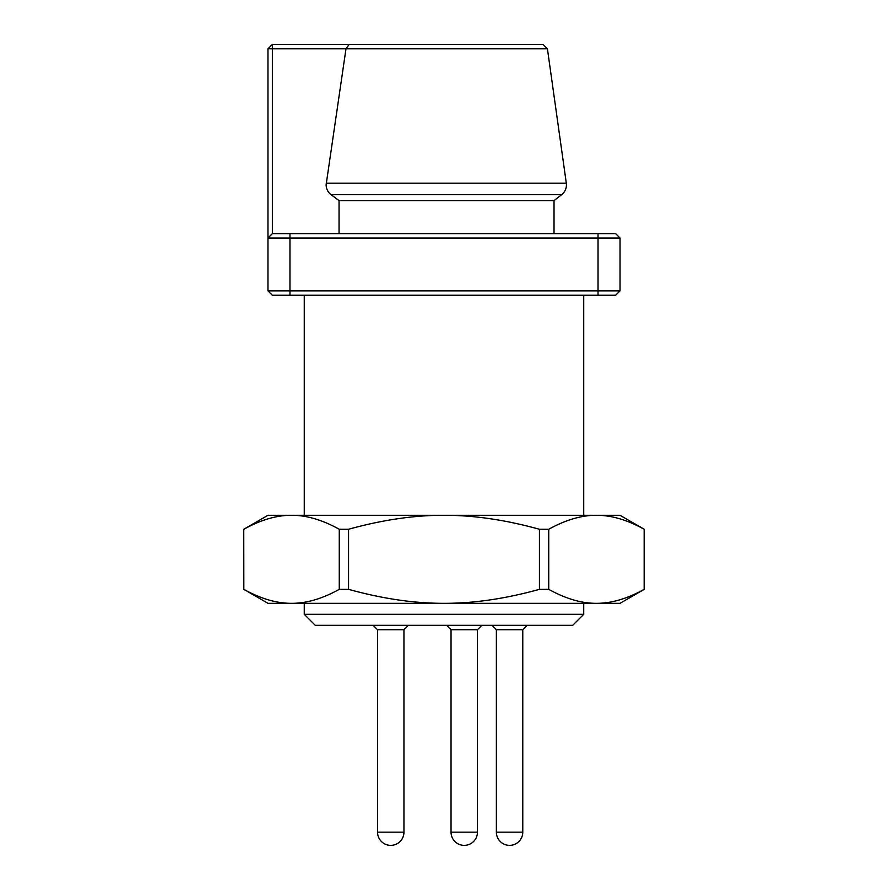 <?xml version="1.0" encoding="UTF-8"?>
<svg xmlns="http://www.w3.org/2000/svg" width="888" height="888" viewBox="0 0 888 888"><rect width="100%" height="100%" fill="white"/><g stroke="black" fill="none" stroke-linecap="round" stroke-linejoin="round"><path stroke-width="1.33" d="M547.419 48.796L345.987 48.796L349.206 44.4L543.023 44.4L547.419 48.796L566.311 183.172A12.399 12.399 0 0 1 561.66 194.672L554.023 200.633L554.023 233.644M349.206 44.4L272.361 44.4L267.965 48.796L345.987 48.796L326.107 184.893C326.24 188.933 327.894 192.197 331.069 194.672L339.05 200.633L339.05 233.644M583.727 603.318L583.727 614.318L572.727 625.319L315.273 625.319L304.273 614.318L304.273 603.318M583.727 614.318L304.273 614.318M583.727 295.249L583.727 515.295M304.273 515.295L304.273 295.249M554.023 200.633L339.05 200.633M451.037 832.167A13.198 13.198 0 0 0 464.246 845.365A13.198 13.198 0 0 0 477.444 832.167L451.037 832.167L451.037 629.725L477.444 629.725L481.851 625.319M496.37 832.167A13.198 13.198 0 0 0 509.579 845.365A13.198 13.198 0 0 0 522.777 832.167L496.37 832.167L496.37 629.725L522.777 629.725L527.172 625.319M377.544 832.167A13.198 13.198 0 0 0 390.753 845.365A13.198 13.198 0 0 0 403.951 832.167L377.544 832.167L377.544 629.725L403.951 629.725L408.358 625.319M272.361 44.4L272.361 233.644L267.965 238.04L620.035 238.04L620.035 290.853L615.639 295.249L598.035 295.249L598.035 290.853L267.965 290.853L267.965 48.796M267.965 290.853L272.361 295.249L267.965 290.853L267.965 238.04L272.361 233.644L289.965 233.644L289.965 295.249L598.035 295.249M620.035 238.04L615.639 233.644L289.965 233.644M272.361 295.249L289.965 295.249M620.035 290.853L598.035 290.853L598.035 233.644M291.553 603.318C306.416 603.407 322.322 598.745 339.26 589.343L348.562 589.343C382.462 598.745 414.274 603.407 444 603.318L267.965 603.318L243.834 589.343C260.783 598.745 276.69 603.407 291.553 603.318M444 603.318C473.726 603.407 505.538 598.745 539.438 589.343L548.74 589.343C565.678 598.745 581.585 603.407 596.447 603.318L444 603.318M644.244 589.343L620.035 603.318L596.447 603.318C611.31 603.407 627.217 598.745 644.166 589.343L644.166 529.27C627.217 519.869 611.31 515.207 596.447 515.295C581.585 515.207 565.678 519.869 548.74 529.27L548.74 589.343M339.26 589.343L339.26 529.27L348.562 529.27L348.562 589.343M539.438 589.343L539.438 529.27L548.74 529.27M243.756 589.343L243.756 529.27L243.834 589.343M644.166 589.343L644.166 529.27M539.438 529.27C505.538 519.869 473.726 515.207 444 515.295L620.035 515.295L644.244 529.27M339.26 529.27C322.322 519.869 306.416 515.207 291.553 515.295L444 515.295C414.274 515.207 382.462 519.869 348.562 529.27M243.756 529.27L267.965 515.295L291.553 515.295C276.69 515.207 260.783 519.869 243.834 529.27M566.311 183.172L326.229 183.172M561.66 194.672L331.069 194.672M477.444 629.725L477.444 832.167M403.951 629.725L403.951 832.167M522.777 629.725L522.777 832.167M377.544 629.725L373.149 625.319M496.37 629.725L491.974 625.319M451.037 629.725L446.642 625.319"/></g></svg>
